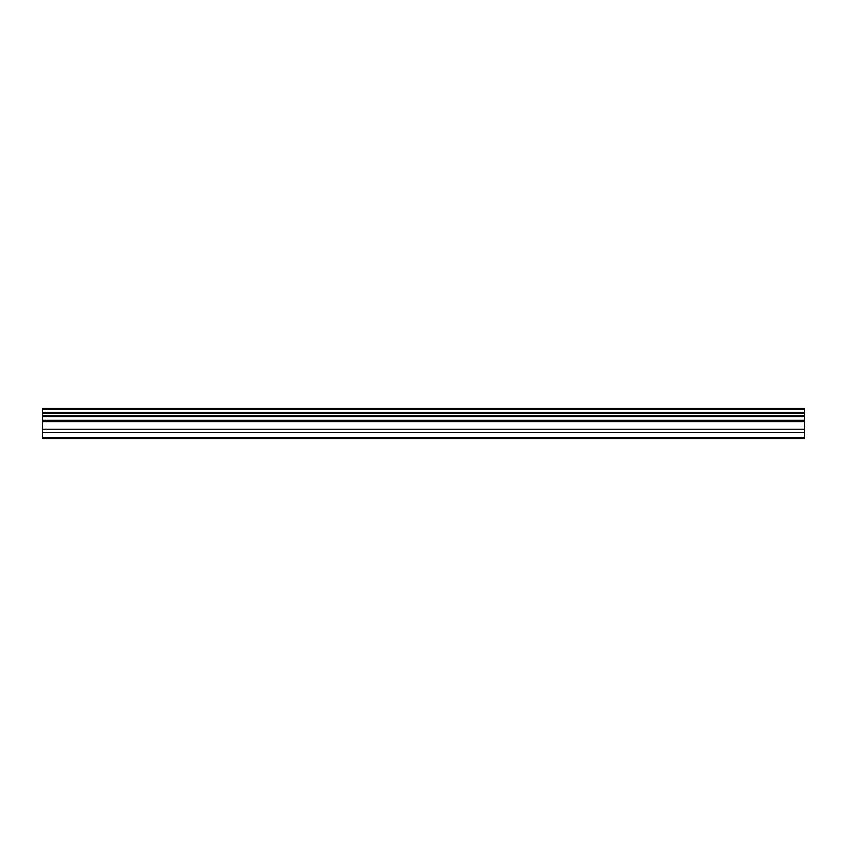 <?xml version="1.0" encoding="UTF-8"?>
<svg xmlns="http://www.w3.org/2000/svg" width="847" height="847" viewBox="0 0 847 847"><rect width="100%" height="100%" fill="white"/><g stroke="black" fill="none" stroke-linecap="round" stroke-linejoin="round"><path stroke-width="1.27" d="M42.35 432.573L42.35 416.586L804.65 416.586L804.65 438.545L42.35 438.545L42.35 432.573L804.65 432.573M42.35 409.525L804.65 409.525L804.65 408.455L42.35 408.455L42.35 415.792L804.65 415.792L804.65 416.586M42.35 416.586L42.35 415.792M804.65 409.525L804.65 415.792M804.65 412.341L42.35 412.341M804.65 437.539L42.35 437.539M42.35 429.217L804.65 429.217M42.35 421.615L804.65 421.615M804.65 420.292L42.35 420.292M804.65 413.145L42.35 413.145"/></g></svg>
